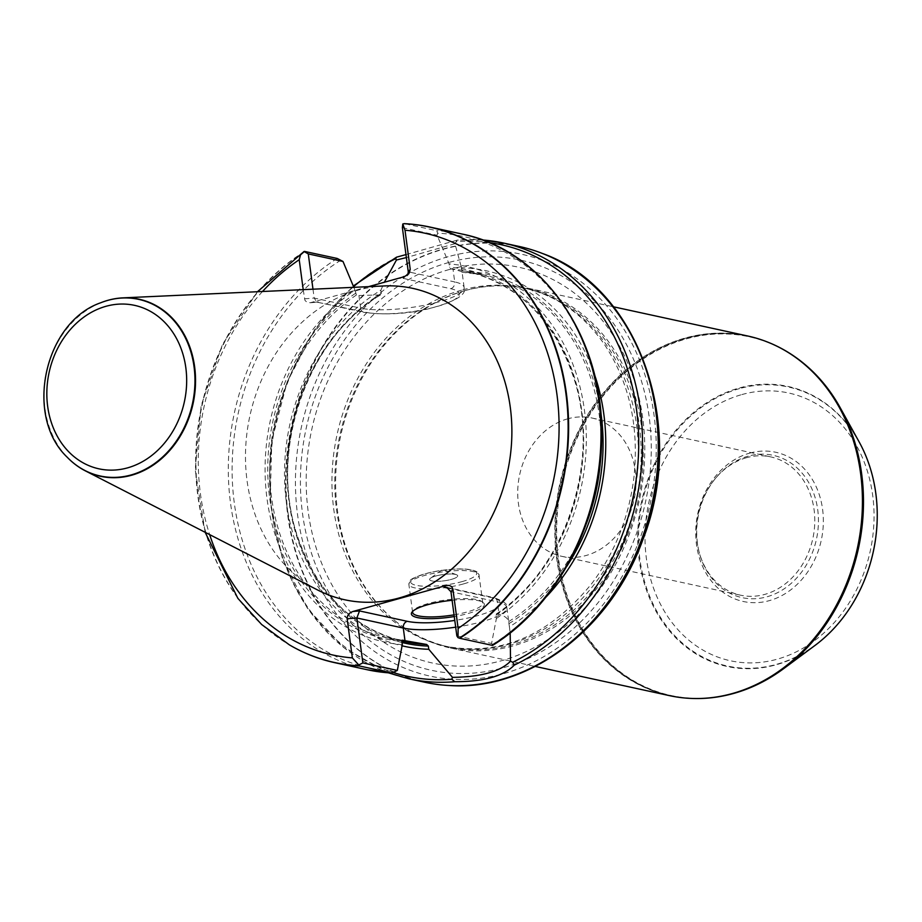 <?xml version="1.0" encoding="UTF-8"?>
<svg xmlns="http://www.w3.org/2000/svg" width="922" height="922" viewBox="0 0 922 922"><rect width="100%" height="100%" fill="white"/><g stroke="black" fill="none" stroke-linecap="round" stroke-linejoin="round"><path stroke-width="0.69" stroke-dasharray="4.61 3.46" d="M567.756 418.807A70.775 58.547 -77.7 0 0 517.795 489.133A70.775 58.547 -77.7 0 0 561.832 556.335A70.775 58.547 -77.7 0 0 634.082 499.609A70.775 58.547 -77.7 0 0 591.912 418A70.775 58.547 -77.7 0 0 567.756 418.807M747.73 336A184.031 152.234 -77.7 0 0 684.908 338.086A184.031 152.234 -77.7 0 0 555.021 520.93A184.031 152.234 -77.7 0 0 669.522 695.649M465.725 290.418A184.031 152.234 -77.7 0 0 340.564 436.371A184.031 152.234 -77.7 0 0 394.823 620.633A184.031 152.234 -77.7 0 0 450.328 647.97A184.031 152.234 -77.7 0 0 638.185 500.508A184.031 152.234 -77.7 0 0 528.548 288.332A184.031 152.234 -77.7 0 0 466.693 290.153A184.031 152.234 -77.7 0 0 465.725 290.418M384.105 285.947A159.368 131.834 -77.7 0 0 358.139 290.142A159.368 131.834 -77.7 0 0 247.165 431.381A159.368 131.834 -77.7 0 0 317.94 590.149M368.512 286.661L310.241 302.75L306.784 302.116L304.917 300.318L303.211 289.635M304.836 251.406A222.951 184.435 -77.7 0 0 196.132 452.16A222.951 184.435 -77.7 0 0 289.577 644.962M594.275 373.883A192.191 158.987 -77.7 0 0 461.496 267.749L462.049 272.232C461.473 271.425 458.465 270.446 453.025 269.305L450.501 268.751L449.533 267.15L449.106 263.899L437.109 235.237L437.593 233.208L436.774 230.707L404.412 223.666M353.829 287.33L354.993 290.13A192.191 158.987 -77.7 0 0 266.988 498.514A192.191 158.987 -77.7 0 0 402.303 644.674M354.993 290.13L356.399 294.982L358.923 295.524L380.579 294.89M492.106 645.319L492.475 644.49L491.576 643.452L496.405 618.455L495.978 615.204L496.566 613.937L499.09 614.49C504.541 615.758 507.734 618.132 508.667 621.612L509.405 626.81A192.191 158.987 -77.7 0 0 545.651 597.456M496.405 618.455A192.191 158.987 -77.7 0 0 584.41 410.071A192.191 158.987 -77.7 0 0 449.106 263.899M496.255 614.006L496.566 613.937A187.569 155.161 -77.7 0 0 582.416 420.709A187.569 155.161 -77.7 0 0 466.336 271.183A187.569 155.161 -77.7 0 0 450.501 268.751M380.555 294.902C307.879 337.913 268.901 448.438 296.538 533.389C315.992 592.316 351.974 628.401 404.493 641.631A187.569 155.161 -77.7 0 1 288.125 488.36A187.569 155.161 -77.7 0 1 380.048 295.075L381.293 293.427L380.867 290.223A192.191 158.987 -77.7 0 0 284.898 486.897A192.191 158.987 -77.7 0 0 402.084 645.815M380.867 290.223L384.347 282.247M519.282 246.474A222.951 184.435 -77.7 0 0 414.255 259.9A222.951 184.435 -77.7 0 0 285.636 488.153A222.951 184.435 -77.7 0 0 424.512 682.199M405.98 254.599L457.416 240.089L482.483 239.985M100.809 302.739A90.61 74.959 -77.7 0 0 46.561 371.831A90.61 74.959 -77.7 0 0 67.202 457.22M509.405 626.81L510.177 632.93M482.529 239.997A222.951 184.435 -77.7 0 0 457.093 240.169L454.949 243.708L461.496 267.749M746.52 457.692A70.775 58.547 -77.7 0 0 714.93 479.037A70.775 58.547 -77.7 0 0 699.083 551.909A70.775 58.547 -77.7 0 0 740.597 595.209A70.775 58.547 -77.7 0 0 812.847 538.494A70.775 58.547 -77.7 0 0 770.677 456.886A70.775 58.547 -77.7 0 0 746.52 457.692M748.203 456.136A72.826 60.241 -77.7 0 0 715.703 478.103A72.826 60.241 -77.7 0 0 699.395 553.073A72.826 60.241 -77.7 0 0 772.648 594.886A72.826 60.241 -77.7 0 0 817.203 506.385A72.826 60.241 -77.7 0 0 748.203 456.136M749.69 453.14A76.365 63.169 102.3 0 1 819.059 548.544A76.365 63.169 102.3 0 1 709.836 578.981A76.365 63.169 102.3 0 1 749.69 453.14M448.784 262.493A209.87 173.613 -77.7 0 0 339.261 608.37A209.87 173.613 -77.7 0 0 639.453 524.722A209.87 173.613 -77.7 0 0 448.784 262.493M464.365 290.787A183.317 151.646 -77.7 0 0 339.688 436.187A183.317 151.646 -77.7 0 0 393.74 619.734A183.317 151.646 -77.7 0 0 449.026 646.967A183.317 151.646 -77.7 0 0 636.168 500.058A183.317 151.646 -77.7 0 0 526.946 288.701A183.317 151.646 -77.7 0 0 465.333 290.522A183.317 151.646 -77.7 0 0 464.365 290.787M804.295 363.925A183.559 151.842 -77.7 0 0 686.417 338.847A183.559 151.842 -77.7 0 0 558.398 557.695A183.559 151.842 -77.7 0 0 732.575 693.736M859.143 441.926A143.29 118.535 -77.7 0 0 739.018 388.047A143.29 118.535 -77.7 0 0 644.063 582.669A143.29 118.535 -77.7 0 0 814.852 645.55M312.984 289.197L314.172 298.06L360.617 308.155L358.923 295.524M454.938 243.708L406.372 257.572M402.384 227.688L437.109 235.237M404.355 276.669L403.041 278.329L407.778 274.837M403.041 278.329L450.766 288.713A51.309 11.548 -7.6 0 1 436.567 306.646A51.309 11.548 -7.6 0 1 366.022 312.328L316.868 302.116L314.172 298.06L304.444 298.843M456.851 635.903L491.576 643.452M452.103 600.291A36.811 8.275 -7.6 0 1 483.116 602.492A36.811 8.275 -7.6 0 1 468.076 613.51A36.811 8.275 -7.6 0 1 454.269 616.53M454.039 614.847A35.393 7.964 172.4 0 0 467.12 611.978A35.393 7.964 172.4 0 0 482.771 603.069A35.393 7.964 172.4 0 0 481.572 601.375A35.393 7.964 172.4 0 0 446.64 599.865A35.393 7.964 172.4 0 0 413.31 610.491A35.393 7.964 172.4 0 0 412.849 611.205M435.899 575.985A14.153 3.181 -7.6 0 1 450.12 574.003A14.153 3.181 -7.6 0 1 457.704 575.801A14.153 3.181 -7.6 0 1 444.093 580.837A14.153 3.181 -7.6 0 1 429.64 579.546A14.153 3.181 -7.6 0 1 435.899 575.985A14.153 3.181 172.4 0 0 430.562 578.186A14.153 3.181 172.4 0 0 429.64 579.546A14.153 3.181 172.4 0 0 437.235 581.344A14.153 3.181 172.4 0 0 451.446 579.362A14.153 3.181 172.4 0 0 457.704 575.801A14.153 3.181 172.4 0 0 456.471 574.729A14.153 3.181 172.4 0 0 435.899 575.985M262.516 291.49A215.863 178.557 -77.7 0 0 209.651 534.61M304.537 251.406A222.824 184.331 -77.7 0 0 195.844 452.149A222.824 184.331 -77.7 0 0 289.404 644.87M337.198 258.448A222.951 184.435 -77.7 0 0 228.99 488.211A222.951 184.435 -77.7 0 0 367.267 669.752M462.037 234.027A222.951 184.435 -77.7 0 0 436.774 230.707M340.875 260.165A220.819 182.671 -77.7 0 0 234.326 503.216A220.819 182.671 -77.7 0 0 395.872 671.447M355.431 293.38A188.975 156.325 -77.7 0 0 269.639 497.776A188.975 156.325 -77.7 0 0 401.877 641.424M495.978 615.204A188.975 156.325 -77.7 0 0 581.759 410.809A188.975 156.325 -77.7 0 0 449.533 267.15M356.399 294.982A187.569 155.161 -77.7 0 0 270.549 488.211A187.569 155.161 -77.7 0 0 386.618 637.736A187.569 155.161 -77.7 0 0 402.349 640.156M508.667 621.612A187.569 155.161 -77.7 0 0 586.438 523.442M600.648 458.142A187.569 155.161 -77.7 0 0 484.223 275.067A187.569 155.161 -77.7 0 0 462.049 272.232L484.223 275.067L466.336 271.183C519.697 284.691 555.92 321.582 575.017 381.823C600.395 464.008 564.633 569.266 496.197 614.04M508.979 623.606A188.975 156.325 -77.7 0 0 566.673 566.557M600.568 410.705A188.975 156.325 -77.7 0 0 461.922 270.953M381.293 293.427A188.975 156.325 -77.7 0 0 287.572 486.355A188.975 156.325 -77.7 0 0 402.015 642.496M353.564 286.684A220.819 182.671 -77.7 0 0 270.964 504.161A220.819 182.671 -77.7 0 0 393.752 672.668M398.546 256.489A222.951 184.435 -77.7 0 0 269.916 484.73A222.951 184.435 -77.7 0 0 408.803 678.788M100.636 302.796A90.379 74.763 -77.7 0 0 46.365 371.797A90.379 74.763 -77.7 0 0 67.076 457.093M492.475 644.49A220.819 182.671 -77.7 0 0 599.023 401.508A220.819 182.671 -77.7 0 0 437.593 233.208M489.133 242.601A220.819 182.671 -77.7 0 0 456.62 241.714M542.286 253.412A222.894 184.377 -77.7 0 0 443.563 249.147A222.894 184.377 -77.7 0 0 286.016 484.753A222.894 184.377 -77.7 0 0 448.323 685.449M448.023 256.731A215.84 178.545 -77.7 0 0 335.377 612.438A215.84 178.545 -77.7 0 0 644.098 526.416A215.84 178.545 -77.7 0 0 448.023 256.731M449.383 269.489A202.552 167.562 -77.7 0 0 343.675 603.299A202.552 167.562 -77.7 0 0 633.391 522.567A202.552 167.562 -77.7 0 0 449.383 269.489M461.542 290.176A183.317 151.646 -77.7 0 0 332.151 472.306A183.317 151.646 -77.7 0 0 446.202 646.357A183.317 151.646 -77.7 0 0 633.345 499.447A183.317 151.646 -77.7 0 0 524.122 288.09A183.317 151.646 -77.7 0 0 461.542 290.176M766.747 341.739A183.962 152.176 -77.7 0 0 685.311 338.236A183.962 152.176 -77.7 0 0 555.275 532.662A183.962 152.176 -77.7 0 0 689.195 698.323M785.659 350.867A183.755 152.003 -77.7 0 0 686.003 338.581A183.755 152.003 -77.7 0 0 556.588 544.787A183.755 152.003 -77.7 0 0 710.194 697.862M739.467 388.611A142.795 118.131 -77.7 0 0 664.946 623.952A142.795 118.131 -77.7 0 0 869.192 567.03A142.795 118.131 -77.7 0 0 739.467 388.611M741.876 394.57A136.998 113.325 102.3 0 1 866.334 565.751A136.998 113.325 102.3 0 1 670.375 620.356A136.998 113.325 102.3 0 1 741.876 394.57M316.868 302.116L364.086 312.385A5.659 4.679 -77.7 0 1 360.617 308.155A56.98 12.816 172.4 0 0 424.812 305.194A56.98 12.816 172.4 0 0 464.135 287.514A56.98 12.816 172.4 0 0 454.719 281.936L453.025 269.305M450.766 288.713A5.659 4.679 102.3 0 0 454.719 281.936L408.273 271.84M318.286 301.943L311.786 302.474M461.346 266.55L464.135 287.514C467.154 294.614 455.214 301.736 428.292 308.882C407.178 313.976 385.765 315.151 364.086 312.385A5.659 4.679 -77.7 0 0 366.022 312.328M455.687 627.167A56.98 12.816 172.4 0 0 506.823 607.437A56.98 12.816 172.4 0 0 497.396 601.859L499.09 614.49M509.624 628.401L506.823 607.437C508.264 604.555 503.954 601.282 493.927 597.629A5.659 4.679 -77.7 0 1 497.396 601.859L450.962 591.763M448.876 588.317L491.991 597.698A51.309 11.548 -7.6 0 1 454.788 620.425M446.721 587.36L493.927 597.629A5.659 4.679 -77.7 0 0 491.991 597.698M463.386 583.949A35.393 7.964 -7.6 0 1 427.831 588.893A35.393 7.964 -7.6 0 1 408.872 584.41A35.393 7.964 -7.6 0 1 442.894 571.836A35.393 7.964 -7.6 0 1 479.025 575.051A35.393 7.964 -7.6 0 1 463.386 583.949M461.945 581.644A33.261 7.48 172.4 0 0 458.338 569.058A33.261 7.48 172.4 0 0 410.751 582.324A33.261 7.48 172.4 0 0 461.945 581.644M450.328 647.97L535.256 666.445M528.548 288.332L613.464 306.796M257.457 291.732L222.513 344.332L201.169 405.461L195.199 469.92L205.145 532.294M401.854 641.055L386.618 637.736L402.418 640.156M388.346 672.829L343.675 647.555L307.452 608.393L282.339 558.317L270.169 501.026L271.794 440.797L287.099 382.054L314.944 329.154L353.276 286.004M561.832 556.335L740.597 595.209M591.912 418L770.677 456.886M699.083 551.909L699.395 553.073M714.93 479.037L715.703 478.103M449.026 646.967L446.202 646.357C501.13 656.326 549.754 635.27 592.074 583.188C615.204 552.128 629.196 516.562 634.048 476.467C639.096 425.71 629.127 381.57 604.175 344.067C583.084 314.022 556.404 295.374 524.122 288.09L526.946 288.701M393.74 619.734L394.823 620.633M465.333 290.522L466.693 290.153M407.075 275.966L408.849 273.719M310.241 302.75L317.491 302.162M482.771 603.069L479.025 575.051C479.417 572.689 476.455 570.891 470.162 569.669C461.484 568.136 448.346 569.012 430.747 572.308C405.138 579.535 410.555 580.837 408.872 584.41L412.607 612.438M413.31 610.491L412.122 611.966M481.572 601.375L483.116 602.492M456.471 574.729L442.583 569.462L430.562 578.186"/><path stroke-width="1.38" d="M535.256 666.445L669.522 695.649A184.031 152.234 -77.7 0 0 688.999 698.311A184.031 152.234 -77.7 0 0 857.379 548.175A184.031 152.234 -77.7 0 0 766.562 341.659A184.031 152.234 -77.7 0 0 747.73 336L613.464 306.796M67.202 457.22A90.61 74.959 -77.7 0 0 67.329 457.347A90.61 74.959 -77.7 0 0 85.273 470.819L317.94 590.149A159.368 131.834 -77.7 0 0 507.503 472.076A159.368 131.834 -77.7 0 0 384.105 285.947L122.891 297.864A90.61 74.959 -77.7 0 0 108.128 300.249A90.61 74.959 -77.7 0 0 100.971 302.67A90.61 74.959 -77.7 0 0 100.809 302.739M459.248 638.128A222.824 184.331 -77.7 0 0 565.901 393.487A222.824 184.331 -77.7 0 0 403.951 223.7L404.412 223.666A222.951 184.435 -77.7 0 1 429.664 226.985A222.951 184.435 -77.7 0 1 567.94 408.515A222.951 184.435 -77.7 0 1 459.732 638.278L457.992 637.644L458.142 628.412L452.921 589.285C452.08 586.081 449.636 584.871 445.58 585.654L353.011 611.459C349.046 612.899 347.087 615.343 347.133 618.766L352.354 657.893L358.75 664.969L362.853 662.918L356.86 617.982L403.294 628.078L404.988 640.709L402.453 640.168L401.877 641.424L402.303 644.674L397.324 670.421L391.862 673.037L359.488 665.995L358.75 664.969M403.951 223.7L402.799 223.977L405.012 230.235L410.232 269.362L408.849 273.719L404.355 276.669L368.512 286.661M303.211 289.635L299.224 259.716L300.514 254.887L304.537 251.406L337.198 258.448L342.996 261.468L353.829 287.33M289.577 644.962A222.951 184.435 -77.7 0 0 289.739 645.066A222.951 184.435 -77.7 0 0 334.905 662.711A222.951 184.435 -77.7 0 0 359.488 665.995M459.732 638.278L492.106 645.319L492.475 644.49M367.267 669.752L391.862 673.037A222.951 184.435 -77.7 0 1 367.267 669.752L334.905 662.711M402.084 645.815A192.191 158.987 -77.7 0 0 428.776 649.284L428.338 646.08L426.667 644.466L404.988 640.709M545.651 597.456A192.191 158.987 -77.7 0 0 594.275 373.883M388.346 672.829L408.803 678.788A222.951 184.435 -77.7 0 0 454.811 681.715L451.757 679.249L452.495 677.37L428.776 649.284M384.347 282.247L396.448 260.004L395.596 258.713L396.575 257.157L405.98 254.599M408.803 678.788L424.512 682.199A222.951 184.435 -77.7 0 0 448.127 685.438A222.951 184.435 -77.7 0 0 500.634 679.664A222.951 184.435 -77.7 0 0 656.994 472.444A222.951 184.435 -77.7 0 0 542.101 253.343A222.951 184.435 -77.7 0 0 519.282 246.474L503.573 243.062A222.951 184.435 -77.7 0 0 482.529 239.997M454.811 681.715C483.647 681.727 503.47 676.206 514.269 665.142A222.951 184.435 -77.7 0 0 642.45 436.832A222.951 184.435 -77.7 0 0 503.573 243.062L482.483 239.985M85.273 470.819A90.61 74.959 -77.7 0 0 193.055 403.698A90.61 74.959 -77.7 0 0 122.891 297.864M510.177 632.93L510.523 661.189L512.69 662.261L514.269 665.142M732.575 693.736A183.559 151.842 -77.7 0 0 732.76 693.69A183.559 151.842 -77.7 0 0 783.562 668.715A183.559 151.842 -77.7 0 0 840.299 407.87A183.559 151.842 -77.7 0 0 804.445 364.04A183.559 151.842 -77.7 0 0 804.295 363.925M783.562 668.715L814.852 645.55A143.29 118.535 -77.7 0 0 859.143 441.926L840.299 407.87M342.996 261.468L308.282 253.919L312.984 289.197M406.372 257.572L396.448 260.004M407.778 274.837L408.273 271.84L402.384 227.688L402.799 223.977M257.457 291.732L304.041 251.487L308.282 253.919M397.324 670.421L362.853 662.918M510.523 661.189C500.416 671.539 481.077 676.932 452.495 677.37M445.58 585.654L444.266 587.314L446.721 587.36L450.962 591.763L456.851 635.903L457.992 637.644M454.269 616.53A36.811 8.275 -7.6 0 1 412.122 611.966A36.811 8.275 -7.6 0 1 452.103 600.291M454.788 620.425A51.309 11.548 -7.6 0 1 407.247 621.313L359.522 610.929L356.86 617.982L347.133 618.766M412.849 611.205A35.393 7.964 172.4 0 0 412.607 612.438A35.393 7.964 172.4 0 0 454.039 614.847M299.224 259.716A215.863 178.557 -77.7 0 0 262.516 291.49M209.651 534.61A215.863 178.557 -77.7 0 0 352.354 657.893M458.142 628.412A215.863 178.557 -77.7 0 0 556.934 394.397A215.863 178.557 -77.7 0 0 405.012 230.235M205.145 532.294L237.899 598.39L261.664 624.528L289.404 644.87A222.824 184.331 -77.7 0 0 359.223 665.799M492.106 645.319A222.951 184.435 -77.7 0 0 600.314 415.557A222.951 184.435 -77.7 0 0 462.037 234.027C543.507 250.046 604.083 338.731 601.674 437.305C601.628 520.884 557.361 605.489 492.544 645.446M401.854 641.055L404.493 641.631A187.569 155.161 -77.7 0 0 426.667 644.466M586.438 523.442A187.569 155.161 -77.7 0 0 600.648 458.142M566.673 566.557A188.975 156.325 -77.7 0 0 600.568 410.705M402.015 642.496A188.975 156.325 -77.7 0 0 428.338 646.08M395.596 258.713A220.819 182.671 -77.7 0 0 353.564 286.684M393.752 672.668A220.819 182.671 -77.7 0 0 451.757 679.249M107.77 300.388A90.379 74.763 -77.7 0 0 100.636 302.796C44.36 322.239 23.96 416.041 67.076 457.093A90.379 74.763 -77.7 0 0 191.465 407.812A90.379 74.763 -77.7 0 0 107.77 300.388M105.972 306.3A83.66 69.208 102.3 0 1 181.968 410.832A83.66 69.208 102.3 0 1 62.316 444.173A83.66 69.208 102.3 0 1 105.972 306.3M512.69 662.261A220.819 182.671 -77.7 0 0 638.324 428.776A220.819 182.671 -77.7 0 0 489.133 242.601M448.323 685.449A222.894 184.377 -77.7 0 0 448.518 685.461A222.894 184.377 -77.7 0 0 501.015 679.698A222.894 184.377 -77.7 0 0 657.328 472.525A222.894 184.377 -77.7 0 0 542.47 253.481A222.894 184.377 -77.7 0 0 542.286 253.412M689.195 698.323A183.962 152.176 -77.7 0 0 689.402 698.334A183.962 152.176 -77.7 0 0 857.714 548.244A183.962 152.176 -77.7 0 0 766.943 341.808A183.962 152.176 -77.7 0 0 766.747 341.739M710.194 697.862A183.755 152.003 -77.7 0 0 732.391 693.782A183.755 152.003 -77.7 0 0 858.209 548.348A183.755 152.003 -77.7 0 0 804.157 363.798A183.755 152.003 -77.7 0 0 785.659 350.867M408.273 271.84L410.232 269.362M407.247 621.313A5.659 4.679 102.3 0 0 403.294 628.078A56.98 12.816 172.4 0 0 455.687 627.167M359.522 610.929L353.011 611.459M444.266 587.314L448.876 588.317M450.962 591.763L452.921 589.285M429.664 226.985L462.037 234.027M353.276 286.004L396.564 257.146M448.127 685.438L448.518 685.461C528.214 691.5 610.675 629.346 642.588 540.396C687.639 427.601 639.511 287.699 542.47 253.481L542.101 253.343M804.445 364.04L804.157 363.798C792.759 354.359 780.358 347.029 766.943 341.808L766.562 341.659M732.76 693.69L732.391 693.782C718.1 697.643 703.774 699.164 689.402 698.334L688.999 698.311"/></g></svg>
